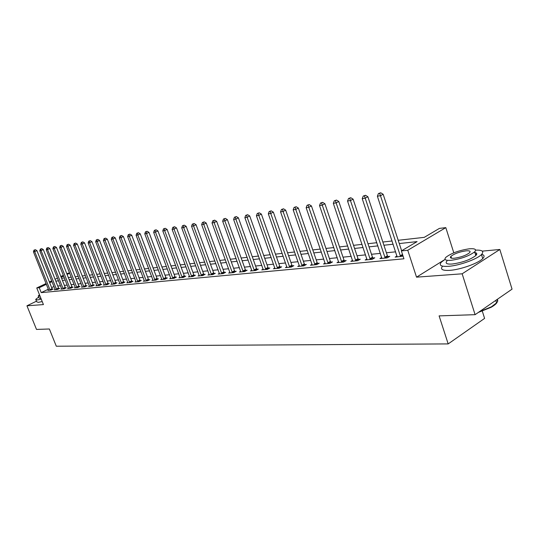 <?xml version="1.0" encoding="UTF-8"?>
<svg xmlns="http://www.w3.org/2000/svg" width="539" height="539" viewBox="0 0 539 539"><rect width="100%" height="100%" fill="white"/><g stroke="black" fill="none" stroke-linecap="round" stroke-linejoin="round"><path stroke-width="0.81" d="M398.213 240.293L424.274 237.349L439.386 228.408L445.807 227.633L407.76 250.264L401.366 250.911L417.085 241.607L399.284 243.554M453.804 252.831L445.807 227.633M444.23 259.913L416.532 277.161L462.152 273.805L475.102 314.675L512.05 289.147L499.828 249.483L482.257 251.127M482.311 311.158L484.595 318.401L448.185 343.909L56.292 346.213L49.372 328.985L36.497 329.423L26.95 305.802L43.423 304.589L36.753 287.954L46.091 283.527M66.802 273.697L69.524 272.795M462.152 273.805L499.828 249.483M36.45 301.213L26.95 305.802M48.355 289.214L41.227 292.63L403.947 258.801L401.366 250.911M395.646 251.828L386.396 252.764M380.366 253.377L371.486 254.273M365.557 254.873L357.034 255.735M351.206 256.328L343.013 257.157M337.279 257.736L329.41 258.531M323.771 259.104L316.204 259.872M310.659 260.431L303.383 261.172M297.926 261.725L290.925 262.432M285.549 262.978L278.811 263.659M273.522 264.191L267.041 264.851M261.826 265.377L255.587 266.01M250.453 266.529L244.436 267.135M239.383 267.647L233.589 268.24M228.603 268.739L223.025 269.305M218.106 269.803L212.73 270.349M207.886 270.841L202.698 271.366M197.921 271.851L192.922 272.357M188.212 272.828L183.388 273.32M178.739 273.792L174.09 274.263M169.502 274.728L165.015 275.18M160.494 275.638L156.162 276.076M151.695 276.527L147.511 276.952M143.105 277.396L139.069 277.807M134.716 278.245L130.822 278.643M126.524 279.081L122.764 279.458M118.519 279.889L114.888 280.253M110.697 280.678L107.187 281.035M103.043 281.452L99.654 281.796M95.565 282.214L92.29 282.544M88.248 282.955L85.088 283.271M81.093 283.676L78.034 283.986M74.086 284.39L71.135 284.686M67.227 285.084L64.377 285.374M60.516 285.764L57.761 286.041M53.981 286.519L51.65 287.631M48.672 290.029L47.904 290.4L50.969 290.103L53.152 289.059L52.317 289.14M55.113 289.409L54.331 289.787L57.464 289.483L59.661 288.426L58.805 288.506M61.695 288.769L60.894 289.153L64.094 288.85L66.304 287.779L65.428 287.866M68.413 288.116L67.597 288.513L70.865 288.197L73.088 287.119L72.199 287.206M75.278 287.449L74.443 287.853L77.778 287.536L80.015 286.445L79.105 286.532M82.292 286.768L81.436 287.186L84.845 286.856L87.096 285.758L86.166 285.852M89.454 286.074L88.585 286.499L92.068 286.169L94.332 285.057L93.382 285.144M96.777 285.36L95.888 285.798L99.452 285.461L101.723 284.336L100.753 284.43M104.27 284.632L103.353 285.084L106.998 284.733L109.289 283.602L108.292 283.696M111.923 283.891L110.987 284.356L114.713 283.999L117.017 282.854L116 282.948M119.752 283.13L118.796 283.602L122.609 283.238L124.927 282.079L123.889 282.18M127.77 282.348L126.786 282.84L130.687 282.463L133.018 281.297L131.961 281.398M135.969 281.553L134.966 282.052L138.961 281.675L141.306 280.489L140.214 280.597M144.364 280.731L143.334 281.25L147.423 280.859L149.781 279.667L148.67 279.775M152.961 279.896L151.91 280.435L156.094 280.031L158.466 278.825L157.327 278.933M161.761 279.04L160.683 279.593L164.974 279.182L167.359 277.956L166.187 278.07M170.782 278.164L169.677 278.73L174.077 278.306L176.475 277.073L175.276 277.187M180.026 277.262L178.894 277.848L183.401 277.417L185.814 276.163L184.587 276.285M189.506 276.339L188.34 276.938L192.962 276.494L195.387 275.234L194.128 275.355M199.221 275.389L198.029 276.008L202.772 275.557L205.211 274.277L203.917 274.405M209.193 274.418L207.966 275.058L212.831 274.594L215.283 273.3L213.956 273.428M219.42 273.421L218.167 274.082L223.159 273.603L225.625 272.296L224.264 272.431M229.924 272.39L228.637 273.078L233.758 272.586L236.237 271.265L234.842 271.4M240.704 271.339L239.383 272.047L244.645 271.541L247.138 270.207L245.703 270.342M251.78 270.255L250.426 270.989L255.83 270.47L258.336 269.116L256.86 269.257M263.167 269.143L261.765 269.904L267.324 269.372L269.844 267.998L268.328 268.146M274.863 267.998L273.428 268.786L279.141 268.24L281.668 266.852L280.112 267M286.896 266.818L285.421 267.634L291.296 267.074L293.836 265.666L292.232 265.821M299.388 266.3L299.266 265.592L297.757 266.455L303.807 265.875L306.354 264.454L304.703 264.609M312.128 265.073L312.014 264.359L310.451 265.235L316.676 264.642L319.243 263.2L317.545 263.362M325.132 263.072L323.521 263.982L329.935 263.369L332.509 261.907L330.757 262.082M338.647 261.745L336.99 262.695L343.592 262.062L346.179 260.58L344.374 260.755M352.573 260.377L350.862 261.361L357.674 260.708L360.268 259.212L358.408 259.394M366.924 258.969L365.166 259.993L372.193 259.32L374.794 257.797L372.873 257.986M381.733 257.514L379.921 258.579L387.17 257.885L389.778 256.342L387.797 256.537M397.021 256.005L395.148 257.116L403.071 256.133M416.532 277.161L407.76 250.264M41.227 292.63L39.253 287.705L36.753 287.954M475.102 314.675L439.103 315.881L448.185 343.909M61.574 278.286L64.417 277.962M68.312 277.524L71.256 277.194M75.19 276.75L78.243 276.406M82.224 275.955L85.378 275.597M89.407 275.146L92.674 274.775M96.75 274.317L100.133 273.933M104.263 273.468L107.76 273.071M111.937 272.599L115.562 272.195M119.793 271.717L123.546 271.292M127.831 270.807L131.718 270.369M136.057 269.877L140.079 269.426M144.479 268.927L148.649 268.456M153.096 267.957L157.422 267.465M161.929 266.96L166.41 266.455M170.984 265.936L175.626 265.41M180.262 264.892L185.072 264.346M189.768 263.82L194.761 263.254M199.524 262.715L204.699 262.129M209.53 261.59L214.893 260.984M219.797 260.431L225.363 259.798M230.342 259.239L236.116 258.585M241.162 258.019L247.165 257.339M252.286 256.759L258.518 256.059M263.712 255.473L270.187 254.738M275.463 254.145L282.187 253.384M287.55 252.784L294.537 251.996M299.987 251.376L307.243 250.561M312.782 249.934L320.334 249.079M325.96 248.445L333.816 247.563M339.543 246.916L347.716 245.993M353.537 245.333L362.046 244.376M367.962 243.709L376.828 242.705M382.852 242.024L392.082 240.98M69.699 273.233L67.105 274.466M63.683 276.096L61.183 277.282M49.393 281.958L51.724 280.853M55.072 279.263L57.491 278.117M60.873 276.507L63.38 275.321M52.034 281.627L49.703 282.739M46.401 284.309L39.253 287.705M393.147 244.228L383.909 245.238M377.886 245.892L369.02 246.862M363.097 247.516L354.581 248.445M348.76 249.079L340.581 249.975M334.854 250.601L326.991 251.464M321.365 252.077L313.806 252.906M308.268 253.512L300.998 254.307M295.547 254.9L288.56 255.668M283.191 256.254L276.467 256.988M271.184 257.568L264.71 258.275M259.508 258.841L253.269 259.528M248.149 260.088L242.146 260.741M237.093 261.294L231.312 261.927M226.333 262.473L220.761 263.079M215.856 263.618L210.486 264.204M205.649 264.737L200.474 265.303M195.704 265.821L190.712 266.367M186.009 266.886L181.192 267.411M176.556 267.917L171.914 268.422M167.333 268.927L162.852 269.412M158.338 269.911L154.013 270.383M149.559 270.868L145.382 271.326M140.982 271.811L136.953 272.249M132.614 272.721L128.727 273.152M124.435 273.617L120.682 274.028M116.444 274.492L112.819 274.89M108.635 275.348L105.132 275.732M101.002 276.184L97.62 276.554M93.537 276.999L90.269 277.356M86.233 277.794L83.08 278.144M79.092 278.575L76.039 278.912M72.098 279.343L69.154 279.667M65.259 280.091L62.409 280.401M58.562 280.826L55.813 281.122M475.627 250.123C482.358 249.914 484.305 251.39 481.475 254.556C477.096 259.192 459.08 265.619 448.488 266.327C441.01 266.744 438.645 265.343 441.394 262.129L444.965 259.454M49.878 289.699L52.054 288.648L36.928 250.622L34.705 251.625L50.134 290.184M34.476 250.083L35.365 249.678L33.97 250.163L34.476 250.083L34.705 251.625L33.452 251.828L48.732 290.319M52.054 288.648L52.472 289.382M36.928 250.622L35.365 249.678M33.97 250.163L33.452 251.828M56.346 289.072L58.542 288.015L43.302 249.584L41.072 250.595L56.608 289.564M40.829 249.038L41.725 248.634L40.317 249.119L40.829 249.038L41.072 250.595L39.785 250.803L55.18 289.699M58.542 288.015L58.96 288.763M43.302 249.584L41.725 248.634M40.317 249.119L39.785 250.803M62.955 288.432L65.165 287.368L49.817 248.526L47.567 249.544L63.225 288.931M47.317 247.967L48.22 247.563L46.799 248.055L47.317 247.967L47.567 249.544L46.26 249.752L61.756 289.072M65.165 287.368L65.59 288.122M49.817 248.526L48.22 247.563M46.799 248.055L46.26 249.752M69.706 287.779L71.93 286.701L56.467 247.441L54.203 248.472L69.976 288.284M53.947 246.882L54.85 246.471L53.415 246.97L53.947 246.882L54.203 248.472L52.862 248.688L68.48 288.426M71.93 286.701L72.361 287.469M56.467 247.441L54.85 246.471M53.415 246.97L52.862 248.688M76.599 287.112L78.835 286.027L63.258 246.336L60.981 247.374L76.875 287.624M60.718 245.764L61.628 245.353L60.173 245.858L60.718 245.764L60.981 247.374L59.613 247.596L75.345 287.772M78.835 286.027L79.273 286.809M63.258 246.336L61.628 245.353M60.173 245.858L59.613 247.596M38.7 297.023L35.722 299.388L37.292 299.974L41.254 299.179M35.911 299.859L36.679 301.766L38.256 302.366L42.217 301.577M40.957 298.444L39.131 298.114L38.39 296.261M39.495 294.793L38.256 295.924L40.075 296.248M442.58 266.151C439.965 269.338 442.364 270.74 449.775 270.356C460.373 269.695 478.376 263.275 482.735 258.599C484.797 256.449 484.446 255.035 481.677 254.347M474.037 252.393C476.921 252.71 477.52 253.761 475.836 255.547C470.203 259.771 462.3 262.601 452.127 264.029C446.696 264.346 444.978 263.335 446.979 260.997M469.334 248.802C459.087 250.345 451.251 253.195 445.82 257.359C443.806 259.67 445.517 260.667 450.948 260.33C461.114 258.868 469.024 256.038 474.67 251.834C476.806 249.395 475.027 248.385 469.334 248.802M454.262 258.248C460.825 257.298 465.912 255.473 469.53 252.771C470.891 251.214 469.752 250.561 466.114 250.824C459.518 251.807 454.458 253.647 450.934 256.328C449.627 257.837 450.732 258.477 454.262 258.248M479.292 311.778L491.44 306.792L496.85 302.675L497.78 300.937L497.389 299.273M496.81 299.677C498.508 301.55 496.648 304.07 491.224 307.25L478.383 312.411M476.772 254.085L475.405 254.179M83.646 286.431L85.89 285.333L70.198 245.205L67.914 246.256L83.916 286.95M67.638 244.632L68.554 244.214L67.079 244.719L67.638 244.632L67.914 246.256L66.513 246.478L82.359 287.098M85.89 285.333L86.341 286.128M70.198 245.205L68.554 244.214M67.079 244.719L66.513 246.478M90.842 285.737L93.106 284.626L77.293 244.052L74.995 245.11L91.118 286.256M74.712 243.466L75.635 243.049L74.139 243.561L74.712 243.466L74.995 245.11L73.56 245.339L89.521 286.411M93.106 284.626L93.557 285.434M77.293 244.052L75.635 243.049M74.139 243.561L73.56 245.339M98.199 285.023L100.476 283.905L84.549 242.873L82.231 243.938L98.482 285.555M81.941 242.28L82.871 241.856L81.355 242.375L81.941 242.28L82.231 243.938L80.769 244.174L96.852 285.71M100.476 283.905L100.941 284.727M84.549 242.873L82.871 241.856M81.355 242.375L80.769 244.174M105.725 284.296L108.009 283.164L91.967 241.667L89.636 242.739L106.008 284.828M89.333 241.068L90.269 240.637L88.733 241.162L89.333 241.068L89.636 242.739L88.14 242.981L104.337 284.99M108.009 283.164L108.48 283.999M91.967 241.667L90.269 240.637M88.733 241.162L88.14 242.981M113.412 283.554L115.717 282.409L99.553 240.428L97.209 241.512L113.702 284.093M96.899 239.821L97.835 239.39L96.286 239.922L96.899 239.821L97.209 241.512L95.679 241.762L111.997 284.255M115.717 282.409L116.195 283.258M99.553 240.428L97.835 239.39M96.286 239.922L95.679 241.762M121.282 282.793L123.599 281.641L107.315 239.168L104.95 240.259L121.571 283.339M104.633 238.555L105.577 238.117L104.007 238.656L104.633 238.555L104.95 240.259L103.387 240.515L119.826 283.507M123.599 281.641L124.091 282.503M107.315 239.168L105.577 238.117M104.007 238.656L103.387 240.515M129.333 282.018L131.664 280.846L115.258 237.874L112.88 238.979L129.63 282.564M112.55 237.248L113.5 236.81L111.91 237.355L112.55 237.248L112.88 238.979L111.283 239.242L127.844 282.739M131.664 280.846L132.163 281.729M115.258 237.874L113.5 236.81M111.91 237.355L111.283 239.242M137.573 281.217L139.918 280.037L123.384 236.554L120.999 237.665L137.869 281.776M120.655 235.92L121.612 235.476L119.995 236.028L120.655 235.92L120.999 237.665L119.355 237.935L136.044 281.951M139.918 280.037L140.43 280.934M123.384 236.554L121.612 235.476M119.995 236.028L119.355 237.935M146.008 280.401L148.366 279.209L131.711 235.193L129.306 236.325L146.312 280.967M128.949 234.553L129.912 234.108L128.282 234.667L128.949 234.553L129.306 236.325L127.628 236.594L144.439 281.149M148.366 279.209L148.885 280.118M131.711 235.193L129.912 234.108M128.282 234.667L127.628 236.594M154.653 279.566L157.017 278.367L140.234 233.811L137.816 234.95L154.956 280.139M137.452 233.158L138.415 232.707L136.765 233.272L137.452 233.158L137.816 234.95L136.097 235.226L153.036 280.32M157.017 278.367L157.55 279.29M140.234 233.811L138.415 232.707M136.765 233.272L136.097 235.226M163.499 278.717L165.884 277.497L148.973 232.383L146.534 233.535L163.809 279.29M146.157 231.73L147.134 231.271L145.456 231.844L146.157 231.73L146.534 233.535L144.775 233.825L161.841 279.478M165.884 277.497L166.423 278.441M148.973 232.383L147.134 231.271M145.456 231.844L144.775 233.825M172.568 277.834L174.959 276.608L157.92 230.928L155.475 232.093L172.878 278.42M155.084 230.261L156.061 229.796L154.356 230.382L155.084 230.261L155.475 232.093L153.669 232.383L170.863 278.616M174.959 276.608L175.512 277.565M157.92 230.928L156.061 229.796M154.356 230.382L153.669 232.383M181.859 276.938L184.271 275.692L167.097 229.439L164.638 230.611L182.175 277.531M164.227 228.758L165.217 228.287L163.485 228.88L164.227 228.758L164.638 230.611L162.785 230.908L180.114 277.726M184.271 275.692L184.83 276.675M167.097 229.439L165.217 228.287M163.485 228.88L162.785 230.908M191.385 276.015L193.811 274.755L176.509 227.903L174.03 229.088L191.702 276.615M173.605 227.215L174.602 226.744L172.851 227.343L173.605 227.215L174.03 229.088L172.13 229.398L189.593 276.817M193.811 274.755L194.384 275.759M176.509 227.903L174.602 226.744M172.851 227.343L172.13 229.398M201.155 275.072L203.594 273.799L186.157 226.333L183.664 227.532L201.478 275.678M183.233 225.639L184.23 225.161L182.452 225.767L183.233 225.639L183.664 227.532L181.717 227.849L199.309 275.887M203.594 273.799L204.18 274.816M186.157 226.333L184.23 225.161M182.452 225.767L181.717 227.849M211.18 274.102L213.633 272.815L196.061 224.723L193.555 225.935L211.51 274.722M193.103 224.015L194.107 223.53L192.302 224.143L193.103 224.015L193.555 225.935L191.561 226.259L209.28 274.93M213.633 272.815L214.232 273.852M196.061 224.723L194.107 223.53M192.302 224.143L191.561 226.259M221.468 273.111L223.928 271.804L206.228 223.065L203.708 224.291L221.798 273.731M203.237 222.351L204.247 221.859L202.415 222.486L203.237 222.351L203.708 224.291L201.653 224.622L219.514 273.953M223.928 271.804L224.547 272.869M206.228 223.065L204.247 221.859M202.415 222.486L201.653 224.622M232.026 272.087L234.505 270.773L216.665 221.367L214.131 222.607L232.363 272.721M213.646 220.64L214.657 220.148L212.804 220.774L213.646 220.64L214.131 222.607L212.022 222.951L230.018 272.943M234.505 270.773L235.132 271.851M216.665 221.367L214.657 220.148M212.804 220.774L212.022 222.951M242.867 271.043L245.36 269.709L227.384 219.622L224.837 220.875L243.21 271.683M224.332 218.881L225.349 218.383L223.469 219.023L224.332 218.881L224.837 220.875L222.674 221.226L240.805 271.912M245.36 269.709L246.006 270.814M227.384 219.622L225.349 218.383M223.469 219.023L222.674 221.226M254.01 269.965L256.51 268.611L238.4 217.83L235.839 219.097L254.354 270.612M235.314 217.076L236.338 216.57L234.425 217.224L235.314 217.076L235.839 219.097L233.616 219.454L251.881 270.847M256.51 268.611L257.17 269.743M238.4 217.83L236.338 216.57M234.425 217.224L233.616 219.454M265.457 268.86L267.971 267.492L249.725 215.984L247.145 217.264L265.808 269.513M246.606 215.223L247.637 214.711L245.69 215.371L246.606 215.223L247.145 217.264L244.861 217.635L263.268 269.756M267.971 267.492L268.651 268.644M249.725 215.984L247.637 214.711M245.69 215.371L244.861 217.635M277.228 267.721L279.754 266.333L261.368 214.091L258.781 215.384L277.585 268.388M258.215 213.316L259.252 212.797L257.271 213.471L258.215 213.316L258.781 215.384L256.423 215.768L274.971 268.638M279.754 266.333L280.448 267.519M261.368 214.091L259.252 212.797M257.271 213.471L256.423 215.768M289.335 266.549L291.875 265.148L273.347 212.144L270.74 213.451L289.699 267.223M270.16 211.355L271.198 210.83L269.19 211.51L270.16 211.355L270.74 213.451L268.321 213.842L287.004 267.485M291.875 265.148L292.589 266.36M273.347 212.144L271.198 210.83M269.19 211.51L268.321 213.842M301.786 265.343L304.34 263.928L285.67 210.136L283.056 211.463L302.157 266.03M282.449 209.334L283.494 208.802L281.452 209.496L282.449 209.334L283.056 211.463L280.563 211.861L299.266 265.592M304.34 263.928L305.074 265.168M285.67 210.136L283.494 208.802M281.452 209.496L280.563 211.861M314.608 264.103L317.168 262.668L298.363 208.067L295.736 209.408L314.985 264.804M295.102 207.252L296.154 206.72L294.078 207.421L295.102 207.252L295.736 209.408L293.169 209.826L312.014 264.359M317.168 262.668L317.922 263.942M298.363 208.067L296.154 206.72M294.078 207.421L293.169 209.826M327.813 262.83L330.38 261.375L311.434 205.945L308.793 207.299L328.19 263.537M308.14 205.11L309.197 204.571L307.082 205.285L308.14 205.11L308.793 207.299L306.152 207.724L325.253 263.82M330.38 261.375L331.155 262.675M311.434 205.945L309.197 204.571M307.082 205.285L306.152 207.724M341.409 261.516L343.99 260.041L324.902 203.749L322.255 205.123L341.793 262.23M321.574 202.907L322.632 202.361L320.483 203.082L321.574 202.907L322.255 205.123L319.526 205.561L338.768 262.52M343.99 260.041L344.785 261.375M324.902 203.749L322.632 202.361M320.483 203.082L319.526 205.561M355.423 260.162L358.017 258.666L338.788 201.492L336.127 202.88L355.814 260.889M335.42 200.629L336.484 200.077L334.295 200.811L335.42 200.629L336.127 202.88L333.318 203.331L352.701 261.186M358.017 258.666L358.839 260.041M338.788 201.492L336.484 200.077M334.295 200.811L333.318 203.331M369.882 258.76L372.476 257.251L353.112 199.161L350.444 200.562L370.273 259.502M349.703 198.285L350.774 197.719L348.544 198.473L349.703 198.285L350.444 200.562L347.54 201.034L367.059 259.811M372.476 257.251L373.325 258.659M353.112 199.161L350.774 197.719M348.544 198.473L347.54 201.034M384.792 257.325L387.4 255.789L367.894 196.755L365.213 198.177L385.19 258.073M364.445 195.859L365.516 195.293L363.246 196.055L364.445 195.859L365.213 198.177L362.221 198.655L381.875 258.39M387.4 255.789L388.269 257.238M367.894 196.755L365.516 195.293M363.246 196.055L362.221 198.655M401.636 250.75L383.155 194.269L380.46 195.711L400.585 256.598M379.665 193.36L380.743 192.787L378.425 193.562L379.665 193.36L380.46 195.711L377.374 196.209L397.162 256.928M383.155 194.269L380.743 192.787M378.425 193.562L377.374 196.209M50.06 290.063L52.243 289.019M56.534 289.443L58.731 288.385M63.144 288.803L65.354 287.738M69.895 288.156L72.118 287.078M76.794 287.496L79.024 286.404M83.835 286.815L86.085 285.717M91.037 286.128L93.301 285.016M98.394 285.421L100.672 284.302M105.92 284.7L108.211 283.568M113.614 283.959L115.919 282.813M121.491 283.204L123.802 282.045M129.542 282.429L131.873 281.264M137.782 281.634L140.127 280.455M146.224 280.826L148.575 279.633M154.861 279.997L157.233 278.791M163.715 279.148L166.1 277.929M172.783 278.272L175.182 277.039M182.081 277.383L184.486 276.136M191.608 276.467L194.033 275.207M201.384 275.53L203.816 274.257M211.409 274.567L213.862 273.273M221.697 273.576L224.163 272.269M232.262 272.566L234.734 271.245M243.109 271.521L245.595 270.187M254.253 270.45L256.753 269.096M265.7 269.352L268.22 267.984M277.477 268.22L280.004 266.832M289.584 267.054L292.125 265.653M302.042 265.862L304.596 264.44M314.864 264.629L317.431 263.187M328.069 263.362L330.643 261.9M341.672 262.055L344.253 260.58M355.693 260.708L358.287 259.212M370.152 259.32L372.752 257.804M385.068 257.885L387.676 256.348M400.181 255.836L402.518 254.442M400.457 256.409L402.721 255.062M495.779 300.391L496.587 302.985M451.527 258.208L450.934 256.328M475.836 255.547L474.67 251.834M481.475 254.556L482.735 258.599M491.224 307.25L491.44 306.792"/></g></svg>
